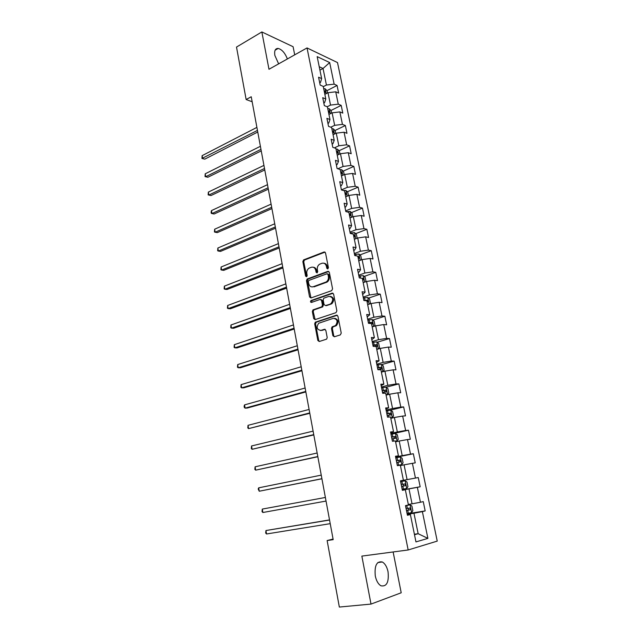 <?xml version="1.0" encoding="UTF-8"?>
<svg xmlns="http://www.w3.org/2000/svg" width="639" height="639" viewBox="0 0 639 639"><rect width="100%" height="100%" fill="white"/><g stroke="black" fill="none" stroke-linecap="round" stroke-linejoin="round"><path stroke-width="0.96" d="M327.791 268.947L328.414 267.669L325.523 252.916L324.101 251.974L303.573 259.905L302.854 261.631L305.61 276.136L306.696 276.751L307.183 275.553L306.824 273.668C306.52 271.248 307.271 269.41 309.068 268.172L311.265 267.294C313.509 266.735 315.003 267.749 315.746 270.345L316.105 272.238L317.096 272.909L317.703 271.647L317.335 269.746C317.032 267.31 317.783 265.465 319.612 264.203L321.856 263.3C324.141 262.725 325.658 263.747 326.417 266.359L326.793 268.268L327.791 268.947M388.049 571.769C386.97 566.849 385.061 563.59 382.322 561.993C376.69 560.938 374.35 565.603 375.293 575.995C376.355 580.907 378.248 584.182 380.972 585.803C386.707 586.842 389.063 582.161 388.049 571.769M287.374 58.956C285.026 52.989 281.967 49.483 278.189 48.436C275.265 48.372 274.163 50.713 274.858 55.449L278.636 63.852M332.887 335.723L334.341 336.785L340.323 334.908L341.234 333.095L337.919 316.201L336.457 315.163L315.291 322.208L314.684 323.853L317.839 340.459L319.26 341.514L326.633 339.133L327.208 337.512L325.826 330.339L324.396 329.293L320.898 330.419C316.824 329.676 316.097 327.288 318.709 323.246L333.223 318.35C337.368 319.029 338.143 321.425 335.539 325.547L332.08 326.872L331.489 328.518L332.887 335.723L333.75 335.771L334.421 336.753M294.707 54.842L293.093 46.711L261.854 31.95L268.979 69.276L307.032 47.933L408.169 549.971L361.858 556.098L371.011 604.087L339.341 607.05L327.128 540.546L333.183 539.651L251.231 96.753L246.143 99.532L252.157 101.761M261.854 31.95L236.51 47.07L246.143 99.532M331.673 290.673L332.568 288.852L329.325 272.31L327.887 271.335L307.159 278.995L306.48 280.697L309.572 296.967L310.961 297.958L331.673 290.673M333.598 294.14L336.873 310.858L335.97 312.671L315.091 319.62L313.685 318.597L312.343 311.552L312.974 309.891L321.816 306.792L322.447 305.123L321.545 300.426L320.123 299.427L311.457 302.447C310.394 302.255 310.219 301.632 310.929 300.578L332.152 293.133L333.598 294.14M307.032 47.933L337.512 62.574L437.236 541.105L408.169 549.971M407.139 513.82L425.175 510.928L423.25 501.607L420.438 502.246L417.363 487.333L420.174 486.774L418.265 477.549L415.446 478.068L412.403 463.323L415.23 462.876L413.337 453.754L410.51 454.153L407.498 439.56L410.334 439.241L408.465 430.215L405.629 430.494L402.65 416.069L405.493 415.861L403.64 406.931L400.797 407.099L397.849 392.817L400.701 392.729L398.872 383.895L396.02 383.943L393.105 369.821L395.956 369.845L394.151 361.107L391.292 361.043L388.408 347.073L391.268 347.201L389.478 338.558L386.619 338.382L383.759 324.564L386.635 324.796L384.862 316.241L381.986 315.97L379.167 302.287L382.042 302.63L380.285 294.164L377.409 293.788L374.614 280.249L377.497 280.689L375.764 272.318L372.88 271.831L370.117 258.436L373 258.979L371.283 250.688L368.391 250.113L365.66 236.853L368.551 237.492L366.85 229.289L363.958 228.61L361.251 215.495L364.15 216.23L362.465 208.106L359.565 207.34L356.882 194.352L359.789 195.183L358.128 187.147L355.22 186.276L352.568 173.425L355.476 174.351L353.83 166.396L350.915 165.437L348.287 152.713L351.202 153.727L349.573 145.852L346.657 144.805L344.054 132.209L346.977 133.311L345.364 125.516L342.44 124.381L339.868 111.913L342.792 113.103L341.194 105.379L338.271 104.165L335.723 91.824L338.646 93.094L337.065 85.45L334.133 84.148L329.676 62.558L317.168 56.623L321.641 78.589L318.565 77.223L320.163 85.067L323.23 86.401L325.786 98.965L322.719 97.687L324.324 105.611L327.392 106.857L329.98 119.549L326.912 118.359L328.534 126.362L331.601 127.52L334.213 140.34L331.154 139.246L332.791 147.337L335.85 148.4L338.486 161.355L335.435 160.349L337.088 168.528L340.148 169.495L342.808 182.586L339.756 181.676L341.434 189.943L344.485 190.813L347.177 204.041L344.133 203.234L345.827 211.581L348.87 212.356L351.594 225.727L348.551 225.016L350.26 233.451L353.303 234.122L356.051 247.636L353.016 247.029L354.749 255.56L357.784 256.127L360.564 269.786L357.528 269.275L359.278 277.901L362.305 278.364L365.117 292.167L362.089 291.767L363.863 300.482L366.882 300.841L369.725 314.795L366.706 314.5L368.487 323.31L371.507 323.558L374.382 337.664L371.363 337.488L373.176 346.386L376.179 346.522L379.087 360.779L376.075 360.716L377.905 369.717L380.908 369.741L383.847 384.159L380.844 384.207L382.689 393.312L385.684 393.217L388.656 407.786L385.66 407.954L387.53 417.163L390.517 416.947L393.52 431.676L390.533 431.972L392.426 441.277L395.405 440.942L398.432 455.839L395.461 456.254L397.37 465.671L400.341 465.2L403.409 480.272L400.445 480.816L402.37 490.329L405.334 489.738L402.346 490.209M425.175 510.928L422.371 511.615L427.898 538.389L415.957 541.912L410.39 514.555L407.434 515.274L405.477 505.649L408.441 504.978L405.334 489.738M402.322 490.089L408.992 488.899L412.043 503.836L408.337 504.459M412.043 503.836L420.438 502.246M408.992 488.899L417.363 487.333M400.413 465.567L404.072 464.841L407.091 479.617L403.409 480.272M407.091 479.617L415.446 478.068M404.072 464.841L412.403 463.323M395.581 441.829L399.207 441.038L402.195 455.655L395.613 457.005M395.541 456.645L398.432 455.839M402.195 455.655L410.51 454.153M399.207 441.038L407.498 439.56M390.804 418.353L394.391 417.499L397.346 431.956L390.828 433.426M390.685 432.731L393.52 431.676M397.346 431.956L405.629 430.494M394.391 417.499L402.65 416.069M386.076 395.126L389.63 394.215L392.554 408.513L386.092 410.086M385.892 409.072L388.656 407.786M392.554 408.513L400.797 407.099M389.63 394.215L397.849 392.817M381.395 372.146L384.926 371.179L387.817 385.325L381.411 387.01M381.14 385.668L383.847 384.159M387.817 385.325L396.02 383.943M384.926 371.179L393.105 369.821M376.77 349.413L380.261 348.391L383.128 362.385L376.778 364.174M376.443 362.521L379.087 360.779M383.128 362.385L391.292 361.043M380.261 348.391L388.408 347.073M372.194 326.92L375.652 325.842L378.488 339.684L372.194 341.577M371.802 339.621L374.382 337.664M378.488 339.684L386.619 338.382M375.652 325.842L383.759 324.564M367.665 304.667L371.091 303.525L373.895 317.232L367.665 319.22M367.201 316.968L369.725 314.795M373.895 317.232L381.986 315.97M371.091 303.525L379.167 302.287M363.176 282.638L366.578 281.456L369.35 295.01L363.176 297.095M362.656 294.555L365.117 292.167M369.35 295.01L377.409 293.788M366.578 281.456L374.614 280.249M358.743 260.848L362.113 259.61L364.861 273.021L358.735 275.209M358.159 272.374L358.998 272.07L360.564 269.786M364.861 273.021L372.88 271.831M362.113 259.61L370.117 258.436M354.349 239.282L357.696 237.988L360.412 251.263L354.333 253.539M353.702 250.432L354.541 250.113L356.051 247.636M360.412 251.263L368.391 250.113M357.696 237.988L365.66 236.853M350.004 217.931L353.319 216.589L356.003 229.728L349.988 232.101M349.301 228.714L350.132 228.387L351.594 225.727M356.003 229.728L363.958 228.61M353.319 216.589L361.251 215.495M345.707 196.804L348.99 195.414L351.65 208.418L345.683 210.878M344.94 207.228L345.763 206.884L347.177 204.041M351.65 208.418L359.565 207.34M348.99 195.414L356.882 194.352M341.45 175.893L344.709 174.455L347.336 187.331L341.418 189.879M340.627 185.957L341.442 185.606L342.808 182.586M347.336 187.331L355.22 186.276M344.709 174.455L352.568 173.425M337.232 155.197L340.467 153.711L343.071 166.452L337.887 168.776M336.354 164.91L337.16 164.542L338.486 161.355M343.071 166.452L350.915 165.437M340.467 153.711L348.287 152.713M333.063 134.709L336.266 133.176L338.846 145.788L334.365 147.881M332.128 144.079L332.927 143.703L334.213 140.34M338.846 145.788L346.657 144.805M336.266 133.176L344.054 132.209M328.933 114.421L332.112 112.847L334.66 125.332L330.786 127.217M327.951 123.463L328.742 123.071L329.98 119.549M334.66 125.332L342.44 124.381M332.112 112.847L339.868 111.913M324.844 94.34L327.999 92.719L330.523 105.084L327.176 106.769M323.805 103.047L324.596 102.647L325.786 98.965M330.523 105.084L338.271 104.165M327.999 92.719L335.723 91.824M319.923 70.154L323.038 68.485L326.425 85.035L323.286 86.672M319.708 82.846L320.49 82.431L321.641 78.589M326.425 85.035L334.133 84.148M319.228 66.72L323.038 68.485L329.676 62.558M371.011 604.087L401.204 592.776L393.129 551.96M333.071 539.044L327.128 540.546M414.399 534.244L418.154 533.709L413.96 513.229L407.235 514.299M414.495 534.731L418.154 533.709L427.898 538.389M407.331 514.762L410.39 514.555M413.96 513.229L422.371 511.615M326.968 90.666L337.065 85.45M330.954 110.491L341.194 105.379M334.98 130.508L345.364 125.516M339.045 150.724L349.573 145.852M343.143 171.148L353.83 166.396M347.281 191.78L358.128 187.147M351.45 212.611L362.465 208.106M355.659 233.666L366.85 229.289M359.909 254.929L371.283 250.688M364.19 276.415L375.764 272.318M368.503 298.117L380.285 294.164M372.856 320.051L384.862 316.241M377.242 342.208L389.478 338.558M381.667 364.605L394.151 361.107M386.116 387.234L398.872 383.895M389.838 410.286L403.64 406.931M390.972 434.137L408.465 430.215M395.685 457.38L413.337 453.754M400.453 480.871L418.265 477.549M402.298 489.977L420.174 486.774M327.895 268.899L327.28 266.503C326.777 264.482 325.666 263.388 323.925 263.236M313.27 267.23C315.003 267.366 316.113 268.444 316.617 270.473L317.216 272.853M325.051 252.109L304.452 260.049L303.733 261.774L306.712 276.743M328.805 271.455L308.038 279.123L307.359 280.825L310.993 297.95M327.999 274.443L326.992 273.764L308.813 280.441L308.341 281.639L308.717 283.628C309.444 286.224 310.929 287.262 313.174 286.743L326.225 281.951C327.983 280.673 328.702 278.844 328.39 276.463L327.999 274.443L328.861 274.57L327.655 273.859M312.175 286.927L313.174 286.743M328.861 274.57L329.253 276.591C329.572 278.971 328.845 280.801 327.096 282.071L314.053 286.855M320.994 299.523L322.415 300.522L323.318 305.21L322.687 306.88L313.845 309.971L313.222 311.632L315.155 319.596M333.031 293.237L311.96 300.594L311.64 302.383M330.355 303.916L331.05 303.573C333.782 299.451 333.055 297.055 328.885 296.384L323.805 298.181L323.158 299.867L324.061 304.571L325.491 305.578L331.921 303.669C334.564 300.162 334.093 297.718 330.515 296.336M331.218 304.012L326.361 305.666M334.732 318.294C338.39 319.572 338.942 322.008 336.402 325.61L332.943 326.936L332.352 328.582L333.75 335.771M320.363 330.531L320.898 330.419M325.187 329.373L321.768 330.475M337.296 315.251L316.161 322.272L315.554 323.917L318.717 340.499L319.372 341.474M327.511 92.975L327.064 90.77L325.179 88.805L323.669 88.557M256.902 127.385L202.124 155.66L202.619 158.56L204.776 159.151L257.757 132.025M324.476 92.503L325.331 92.567L324.924 91.026L324.165 90.978M204.776 159.151L201.964 158.456L257.461 130.404M201.964 158.456L202.124 155.66M331.625 113.087L331.13 110.667L329.245 108.734L327.727 108.51M260.4 146.299L205.215 173.8L205.71 176.723L207.867 177.267L261.247 150.9M328.542 112.496L329.389 112.544L328.997 110.994L328.23 110.954M207.867 177.267L205.047 176.588L205.71 176.723L260.968 149.35M205.047 176.588L205.215 173.8M335.771 133.415L335.235 130.763L333.35 128.862L331.833 128.663M263.931 165.397L208.33 192.107L208.833 195.055L210.99 195.55L264.778 169.95M332.655 132.688L333.478 132.728L333.103 131.163L332.336 131.131M208.33 192.107L208.162 194.879L208.833 195.055L264.506 168.472M339.964 153.943L339.381 151.06L337.496 149.191L335.978 149.023M267.501 184.679L211.477 210.574L211.98 213.554L214.145 214.001L268.332 189.176M336.809 153.088L337.616 153.112L337.256 151.539L336.481 151.515M211.477 210.574L211.094 212.148L211.301 213.338L211.98 213.554L268.076 187.786M344.205 174.679L343.566 171.556L341.681 169.726L340.164 169.583M271.104 204.137L214.648 229.217L215.159 232.221L217.316 232.612L271.926 208.586M341.002 173.696L341.793 173.712L341.45 172.115L340.675 172.099M214.648 229.217L214.464 231.965L215.159 232.221L271.679 207.276M348.487 195.63L347.8 192.267L345.915 190.478L343.287 190.47M274.738 223.786L217.851 248.02L218.37 251.055L220.527 251.399L275.553 228.179M345.236 194.512L346.011 194.512L345.683 192.906L344.908 192.898M217.851 248.02L217.659 250.76L218.37 251.055L275.321 226.957M352.808 216.797L352.073 213.194L350.188 211.437L346.314 211.709M278.412 243.627L221.086 267.006L221.605 270.057L223.762 270.353L279.211 247.964M349.517 215.543L350.292 215.535L349.988 213.905L349.19 213.913M349.245 214.209L349.988 213.905L349.245 214.201M221.086 267.006L220.886 269.722L221.605 270.057L279.003 246.822M357.177 238.187L356.394 234.329L354.509 232.612L350.172 233.003M282.118 263.651L224.345 286.16L224.872 289.243L227.029 289.483L282.909 267.933M353.846 236.789L354.621 236.765L354.325 235.128L353.511 235.144M224.345 286.16L224.145 288.86L224.872 289.243L282.71 266.878M361.594 259.793L360.755 255.688L358.87 254.002L354.517 254.434M285.857 283.876L227.636 305.49L228.163 308.605L230.328 308.789L286.639 288.101M358.215 258.252L358.99 258.22L358.719 256.566L357.88 256.59M227.636 305.49L227.428 308.174L228.163 308.605L286.464 287.135M365.62 281.791L366.019 281.44L365.165 277.262L363.327 275.657L358.91 276.088M289.635 304.3L230.959 324.995L231.494 328.142L233.65 328.27L290.41 308.461M362.632 279.946L363.407 279.906L363.152 278.237L361.922 278.3M230.959 324.995L230.743 327.671L231.494 328.142L290.242 307.591M369.741 303.98L370.476 303.285L369.614 299.06L367.737 297.462L363.351 297.966M368.136 304.507L367.641 304.547M293.453 324.916L234.305 344.693L234.848 347.864L237.013 347.935L294.212 329.029M367.09 301.864L367.872 301.808L367.633 300.122L364.414 300.546M365.724 300.705L367.633 300.122M234.305 344.693L234.09 347.344L234.848 347.864L294.068 328.246M373.983 326.361L374.989 325.355L374.119 321.097L372.233 319.532L367.832 320.083M373.04 326.657L372.154 326.721M297.303 345.747L237.692 364.565L238.235 367.768L240.4 367.784L298.054 349.789M371.602 324.013L372.385 323.949L372.162 322.248L368.383 322.791M368.455 323.126L372.162 322.248M237.692 364.565L237.468 367.209L238.235 367.768L297.926 349.102M378.328 348.958L379.55 347.664L378.663 343.359L376.786 341.841L372.369 342.424M378.048 349.038L376.714 349.134M301.193 366.77L241.111 384.63L241.662 387.865L243.818 387.817L301.935 370.756M375.444 346.49L376.946 346.322L376.738 344.597L372.92 345.164M372.984 345.451L375.029 345.108L375.812 346.13M241.111 384.63L240.879 387.25L241.662 387.865L301.824 370.165M381.379 372.066L382.865 371.658L384.151 370.213L383.264 365.859L381.379 364.382L376.946 365.005M382.865 371.658L381.323 371.786M305.123 388.017L244.553 404.878L245.112 408.145L247.277 408.041L305.849 391.931M377.865 369.526L381.547 368.927L381.355 367.193L377.513 367.776M377.561 368.016L379.638 367.673L380.405 368.727M244.553 404.878L244.098 406.188L244.322 407.49L245.112 408.145L305.762 391.435M386.028 394.902L387.53 394.519L388.808 392.993L387.905 388.592L386.028 387.17L381.579 387.833M387.53 394.519L385.988 394.678M309.092 409.463L248.036 425.326L248.595 428.617L309.811 413.321M382.505 392.394L386.204 391.779L386.028 390.03L382.146 390.629M382.186 390.82L384.303 390.477L385.045 391.571M248.036 425.326L247.796 427.914L248.595 428.617L309.731 412.922M390.733 417.986L392.242 417.626L393.512 416.029L392.602 411.58L390.725 410.198L386.26 410.901M392.242 417.626L390.701 417.818M313.102 431.133L251.55 445.966L252.117 449.289L313.805 434.919M387.194 415.518L390.916 414.879L390.748 413.106L386.835 413.729M386.867 413.872L389.015 413.521L389.726 414.671M251.55 445.966L251.303 448.538L252.117 449.289L313.749 434.624M395.477 441.317L397.003 440.982L398.265 439.305L397.346 434.808L395.469 433.474L390.988 434.216M397.003 440.982L395.461 441.214M317.152 453.019L255.097 466.805L255.672 470.16L317.839 456.741M391.939 438.881L395.669 438.226L395.525 436.437L391.571 437.076M391.587 437.172L393.776 436.82L394.463 438.027M255.097 466.805L254.841 469.353L255.672 470.16L317.807 456.55M397.322 465.44L401.819 464.593L403.073 462.836L402.147 458.291L400.27 456.997L395.773 457.788M401.819 464.593L397.314 465.4M321.241 475.128L258.683 487.845L259.258 491.231L321.92 478.779M396.731 462.508L400.477 461.829L400.349 460.016L396.356 460.679M396.364 460.727L398.584 460.376L399.239 461.654M258.683 487.845L258.188 489.019L259.258 491.231L321.904 478.691M402.171 489.314L406.684 488.468L407.938 486.622L406.995 482.03L405.118 480.784L400.605 481.622M262.877 512.51L262.03 511.599L262.294 509.083L325.379 497.461L262.294 509.083L262.877 512.51L326.042 501.064M401.572 486.391L405.342 485.688L405.222 483.859L401.196 484.538M403.449 484.186L403.481 486.023L401.572 486.375M407.075 513.492L411.604 512.598L412.85 510.665L411.899 506.024L410.022 504.834L405.493 505.713M410.022 504.834L405.485 505.665M329.532 519.906L265.952 530.53L266.535 533.988L330.227 523.66M406.468 510.529L410.254 509.81L410.15 507.957L406.092 508.668M410.15 507.957L408.369 508.253L408.377 510.114L406.46 510.473M329.556 520.026L265.952 530.53L265.672 533.03L266.535 533.988M327.28 266.503L326.417 266.359M316.976 272.374L316.105 272.238M316.617 270.473L315.746 270.345M306.488 276.264L305.61 276.136M303.733 261.774L302.854 261.631M304.587 259.985L303.709 259.841M324.963 252.133L324.101 251.974M327.655 268.412L326.793 268.268M310.45 297.071L309.572 296.967M307.359 280.825L306.48 280.697M308.214 279.035L307.343 278.916M328.75 271.471L327.887 271.335M326.417 282.398L325.555 282.278M329.253 276.591L328.39 276.463M314.564 318.669L313.685 318.597M313.222 311.632L312.343 311.552M314.092 309.851L313.214 309.771M322.439 307.008L321.569 306.92M323.318 305.21L322.447 305.123M322.415 300.522L321.545 300.426M311.96 300.594L311.089 300.498M333.015 293.245L332.152 293.133M332.352 328.582L331.489 328.518M333.254 326.777L332.384 326.721M335.571 326.034L334.708 325.97M325.123 329.341L324.396 329.293M318.717 340.499L317.839 340.459M315.554 323.917L314.684 323.853M316.433 322.144L315.554 322.072M337.272 315.235L336.457 315.163M326.202 93.645L325.227 88.853M324.245 91.377L324.924 91.026M330.307 113.742L329.293 108.782M328.31 111.338L328.997 110.994M334.445 134.046L333.398 128.902M332.408 131.498L333.103 131.163M338.63 154.558L337.544 149.238M336.553 151.858L337.256 151.539M342.855 175.278L341.729 169.774M340.747 172.426L341.45 172.115M347.121 196.205L345.963 190.518M344.972 193.21L345.683 192.906M351.434 217.356L350.236 211.477M355.795 238.722L354.557 232.652M351.554 233.738L351.354 232.764M353.567 235.408L354.286 235.128M360.196 260.313L358.918 254.042M356.035 255.8L355.707 254.194M357.928 256.838L358.655 256.566M364.645 282.126L363.327 275.657M360.564 278.101L360.108 275.848M362.329 278.484L363.072 278.229M369.142 304.172L367.776 297.502M365.101 300.41L364.557 297.734M365.796 300.697L367.529 300.114M373.687 326.457L372.281 319.572M369.598 322.551L369.046 319.843M370.293 322.783L372.034 322.232M378.28 348.974L376.834 341.881M374.142 344.924L373.591 342.184M374.829 345.116L376.595 344.589M382.897 371.618L381.427 364.422M378.735 367.537L378.176 364.773M379.183 369.733L379.095 369.286M379.414 367.673L381.195 367.177M387.561 394.479L386.076 387.202M383.384 390.389L382.809 387.593M383.967 393.273L383.743 392.162M384.055 390.477L385.844 390.014M392.274 417.586L390.772 410.23M388.073 413.489L387.498 410.661M388.8 417.067L388.44 415.278M388.744 413.529L390.549 413.09M397.035 440.942L395.517 433.506M392.817 436.844L392.234 433.985M393.688 441.134L393.185 438.65M393.48 436.828L395.301 436.421M401.851 464.553L400.318 457.029M397.61 460.447L397.027 457.556M398.568 465.168L397.985 462.269M398.265 460.376L400.11 460M406.716 488.42L405.166 480.816M402.458 484.306L401.867 481.391M403.433 489.083L402.834 486.151M403.481 486.023L405.342 485.688M411.636 512.55L410.07 504.866M407.362 508.428L406.763 505.481M408.345 513.261L407.738 510.297M408.377 510.114L410.254 509.81M377.841 562.552L382.322 561.993M275.121 50.193L278.189 48.436M304.452 260.049L303.573 259.905M308.038 279.123L307.159 278.995M327.096 282.071L326.225 281.951M313.845 309.971L312.974 309.891M322.687 306.88L321.816 306.792M311.808 300.673L310.929 300.578M331.921 303.669L331.05 303.573M332.943 326.936L332.08 326.872M336.402 325.61L335.539 325.547M316.161 322.272L315.291 322.208M353.567 235.424L354.325 235.128M357.928 256.862L358.719 256.566M362.337 278.516L363.152 278.237M375.029 345.108L376.738 344.597M379.638 367.673L381.355 367.193M384.303 390.477L386.028 390.03M389.015 413.521L390.748 413.106M393.776 436.82L395.525 436.437M398.584 460.376L400.349 460.016M403.449 484.178L405.222 483.859"/></g></svg>
